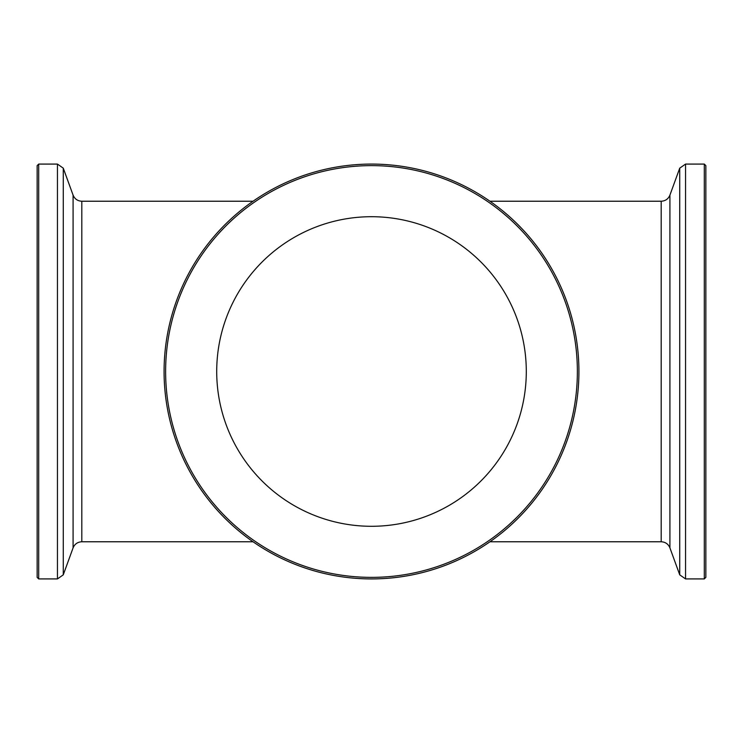 <?xml version="1.0" encoding="UTF-8"?>
<svg xmlns="http://www.w3.org/2000/svg" width="743" height="743" viewBox="0 0 743 743"><rect width="100%" height="100%" fill="white"/><g stroke="black" fill="none" stroke-linecap="round" stroke-linejoin="round"><path stroke-width="1.11" d="M704.299 578.918L705.85 577.376L705.85 165.624L704.299 164.082L704.299 578.918L685.548 578.918L679.734 574.85L679.734 168.15L669.917 195.121L669.917 547.879L679.734 574.85M38.701 164.082L38.701 578.918L37.15 577.376L37.15 165.624L38.701 164.082L57.452 164.082L63.266 168.15L63.266 574.85L57.452 578.918L57.452 164.082M165.624 371.5A205.876 205.876 0 0 1 474.433 193.208A205.876 205.876 0 0 1 474.433 549.792A205.876 205.876 0 0 1 165.624 371.5M164.082 371.5A207.418 207.418 0 0 1 475.214 191.87A207.418 207.418 0 0 1 475.214 551.13A207.418 207.418 0 0 1 164.082 371.5M526.295 371.5A154.795 154.795 0 0 0 294.107 237.444A154.795 154.795 0 0 0 294.107 505.556A154.795 154.795 0 0 0 526.295 371.5M489.953 541.768L661.186 541.768L661.186 201.232L489.953 201.232M704.299 164.082L685.548 164.082L685.548 578.918M73.083 371.5L73.083 195.121C74.709 198.985 77.625 201.019 81.814 201.232L81.814 541.768C77.625 541.981 74.709 544.015 73.083 547.879L73.083 371.5M685.548 164.082L679.734 168.15M669.917 195.121C668.291 198.985 665.375 201.019 661.186 201.232M661.186 541.768C665.375 541.981 668.291 544.015 669.917 547.879M38.701 578.918L57.452 578.918M73.083 195.121L63.266 168.15M73.083 547.879L63.266 574.85M81.814 541.768L253.047 541.768M81.814 201.232L253.047 201.232"/></g></svg>
